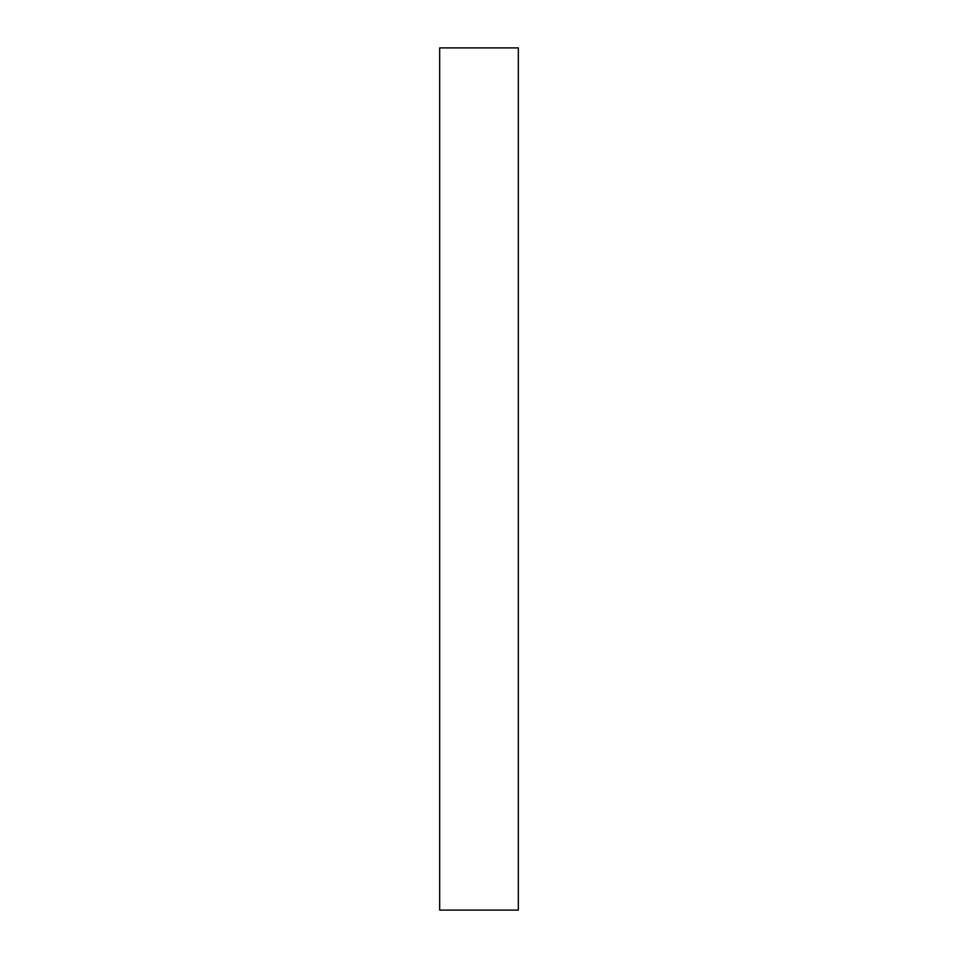 <?xml version="1.0" encoding="UTF-8"?>
<svg xmlns="http://www.w3.org/2000/svg" width="958" height="958" viewBox="0 0 958 958"><rect width="100%" height="100%" fill="white"/><g stroke="black" fill="none" stroke-linecap="round" stroke-linejoin="round"><path stroke-width="1.44" d="M518.326 910.1L439.674 910.1L518.326 910.1L518.326 47.9L439.674 47.9L518.326 47.9L518.326 910.1M439.674 47.9L439.674 910.1L439.674 47.9"/></g></svg>
